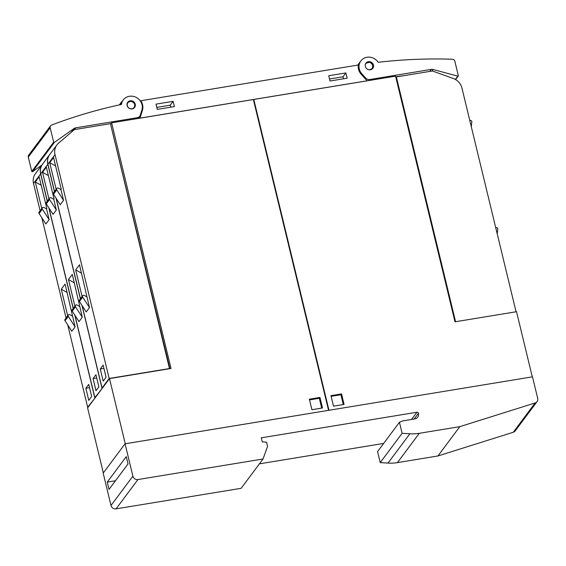 <?xml version="1.0" encoding="UTF-8"?>
<svg xmlns="http://www.w3.org/2000/svg" width="566" height="566" viewBox="0 0 566 566"><rect width="100%" height="100%" fill="white"/><g stroke="black" fill="none" stroke-linecap="round" stroke-linejoin="round"><path stroke-width="0.85" d="M372.704 68.458L373.185 65.401L370.008 62.083L365.855 63.286M373.581 65.797A4.302 3.99 -143.3 0 1 368.254 69.576A4.302 3.99 -143.3 0 1 365.954 63.144A4.302 3.99 -143.3 0 1 373.581 65.797M378.187 62.281A515.859 478.581 -143.3 0 1 452.319 59.225A2.582 2.391 -143.3 0 1 454.859 61.291L458.333 75.674A0.432 0.396 -143.3 0 1 457.844 76.141L433.124 69.498A4.302 3.99 36.7 0 0 431.313 69.399L369.74 79.523A4.302 3.99 -143.3 0 1 365.721 78.08L361.886 73.87A10.747 9.969 -143.3 0 1 360.783 72.441A10.747 9.969 -143.3 0 1 360.875 60.93A10.747 9.969 -143.3 0 1 378.187 62.281M360.875 60.93L359.53 62.727A10.747 9.969 36.7 0 0 358.285 64.998M395.733 76.827L404.421 75.582M140.474 101.187L140.807 100.741L358.306 64.998A11.61 10.768 36.7 0 0 361.299 74.394L367.129 80.797L140.014 118.124L142.413 110.363A11.61 10.768 36.7 0 0 140.807 100.741M110.469 123.798L110.922 123.728M75.71 127.824A4.302 3.99 -143.3 0 0 74.075 128.482L54.343 142.434A0.432 0.396 -143.3 0 1 53.671 142.158L50.183 127.775A2.582 2.391 -143.3 0 1 51.577 125.065A515.859 478.581 -143.3 0 1 121.457 104.448A10.747 9.969 -143.3 0 1 123.246 99.963A10.747 9.969 -143.3 0 1 135.571 97.09A10.747 9.969 -143.3 0 1 142.257 108.332A10.747 9.969 -143.3 0 1 141.903 110.002L140.326 115.096A4.302 3.99 -143.3 0 1 137.283 117.7L75.71 127.824L74.379 129.6L110.441 123.671L169.51 368.735M123.246 99.963L121.803 101.894A10.747 9.969 36.7 0 0 120.381 104.682M138.033 118.485A4.302 3.99 36.7 0 0 138.309 118.16L139.752 116.228M50.565 125.829L28.675 155.141A2.582 2.391 36.7 0 0 28.3 157.086L31.788 171.477A0.432 0.396 36.7 0 0 32.453 171.746L41.827 165.123M135.005 103.451A4.302 3.99 -143.3 0 1 130.781 108.898A4.302 3.99 -143.3 0 1 127.732 102.276A4.302 3.99 -143.3 0 1 135.005 103.451M134.51 107.561L134.786 103.748L131.439 101.109L127.626 102.425M119.921 104.781A10.747 9.969 -143.3 0 1 121.23 102.354A10.747 9.969 -143.3 0 1 122.489 100.981M139.477 116.596L138.932 118.336M358.129 65.026A10.747 9.969 -143.3 0 1 359.169 63.251A10.747 9.969 -143.3 0 1 359.191 63.222M155.997 104.137L173.111 101.321L174.385 106.585L157.27 109.394L155.997 104.137M328.747 75.745L345.861 72.929L347.135 78.193L330.02 81.009L328.747 75.745M173.111 101.321L170.232 105.184L156.782 107.391M170.713 107.186L170.232 105.184M345.861 72.929L342.982 76.792L329.532 78.999M343.463 78.794L342.982 76.792M110.568 124.202L111.594 122.836L171.024 368.487L109.5 378.597L87.61 407.916L103.33 472.893M125.256 443.765L328.57 410.343L253.377 99.531L111.594 122.836M110.667 124.619L169.92 368.671M169.673 368.523L109.167 378.463L55.022 154.645A12.898 11.964 -143.3 0 1 56.911 144.924A12.898 11.964 -143.3 0 1 58.588 143.127L74.379 129.6M55.595 165.937L49.716 162.668L53.558 157.525L61.227 189.221L60.937 189.61L58.355 188.174A1.295 1.203 -143.3 0 0 56.763 188.464L53.494 192.836A1.295 1.203 36.7 0 0 53.494 194.237L60.272 204.708L63.533 200.336L56.756 189.865L53.494 194.237M56.154 189.27L49.716 162.668M56.756 189.865A1.295 1.203 -143.3 0 1 56.763 188.464M60.937 189.61L63.533 200.336M56.911 144.924L49.808 154.433A12.898 11.964 36.7 0 0 47.919 164.161L54.52 191.457M56.211 198.433L80.471 298.707M82.155 305.682L102.064 387.979L102.559 387.894M109.167 378.463L102.064 387.979M82.098 296.52L75.667 269.918L79.502 264.775L89.478 307.579L86.216 311.951L79.438 301.48L82.7 297.108L89.478 307.579M100.26 368.961L103.139 365.105L106.075 377.246L103.196 381.102L100.26 368.961L103.932 368.36M81.539 273.187L75.667 269.918M82.7 297.108A1.295 1.203 -143.3 0 1 82.707 295.714L79.445 300.079A1.295 1.203 36.7 0 0 79.438 301.48M82.707 295.714A1.295 1.203 -143.3 0 1 84.306 295.417L86.881 296.853M48.393 175.58L42.521 172.312L46.362 167.168L54.025 198.864L53.742 199.253L51.159 197.817A1.295 1.203 -143.3 0 0 49.56 198.107L46.299 202.479A1.295 1.203 36.7 0 0 46.292 203.88L53.07 214.351L56.331 209.979L49.56 199.508L46.292 203.88M48.959 198.914L42.521 172.312M49.56 199.508A1.295 1.203 -143.3 0 1 49.56 198.107M53.742 199.253L56.331 209.979M54.428 191.591L47.82 164.289A12.898 11.964 -143.3 0 1 49.709 154.568L42.606 164.076A12.898 11.964 36.7 0 0 40.717 173.804L47.325 201.1M49.009 208.076L73.269 308.35M74.96 315.326L94.869 397.622L95.357 397.537M102.46 388.028L94.869 397.622M101.972 388.106L81.957 305.371M80.372 298.834L56.006 198.121M74.903 306.164L68.465 279.562L72.306 274.418L82.282 317.222L79.014 321.594L72.236 311.123L75.504 306.751L82.282 317.222M93.065 378.604L95.944 374.749L98.88 386.889L96.001 390.745L93.065 378.604L96.729 378.003M74.337 282.83L68.465 279.562M75.504 306.751A1.295 1.203 -143.3 0 1 75.504 305.357L72.243 309.722A1.295 1.203 36.7 0 0 72.236 311.123M75.504 305.357A1.295 1.203 -143.3 0 1 77.103 305.06L79.686 306.496M41.198 185.224L35.318 181.955L39.16 176.811L46.829 208.507L46.539 208.896L43.957 207.46A1.295 1.203 -143.3 0 0 42.358 207.75L39.096 212.123A1.295 1.203 36.7 0 0 39.096 213.524L45.874 223.995L49.136 219.622L42.358 209.151L39.096 213.524M41.757 208.557L35.318 181.955M42.358 209.151A1.295 1.203 -143.3 0 1 42.358 207.75M46.539 208.896L49.136 219.622M47.226 201.234L40.625 173.932A12.898 11.964 -143.3 0 1 42.514 164.211L35.41 173.72A12.898 11.964 36.7 0 0 33.521 183.448L40.122 210.743M41.813 217.719L66.073 317.993M67.757 324.969L87.666 407.265L88.162 407.18M95.265 397.672L87.666 407.265M94.77 397.749L74.754 315.014M73.177 308.477L48.81 207.764M67.701 315.807L61.262 289.198L65.104 284.061L75.08 326.865L71.818 331.237L65.04 320.766L68.302 316.394L75.08 326.865M85.862 388.248L88.742 384.392L91.678 396.533L88.798 400.388L85.862 388.248L89.527 387.646M67.142 292.473L61.262 289.198M68.302 316.394A1.295 1.203 -143.3 0 1 68.309 315L65.04 319.365A1.295 1.203 36.7 0 0 65.04 320.766M68.309 315A1.295 1.203 -143.3 0 1 69.908 314.703L72.483 316.139M125.263 443.758L109.5 378.597M319.946 397.452L322.493 407.98L311.894 409.72L309.354 399.193L319.946 397.452L319.323 398.287L309.524 399.9M321.693 408.107L319.323 398.287M532.288 376.864L516.525 311.703L455 321.813L395.57 76.162L253.787 99.46L328.98 410.279L532.281 376.871M395.896 77.514L396.349 76.912L432.403 70.983L453.281 78.483A12.898 11.964 -143.3 0 1 461.934 87.999L516.072 311.781M455.573 321.721L396.349 76.912M469.822 120.586A1.295 1.203 -143.3 0 1 471.832 121.874L471.28 126.607M495.766 227.829A1.295 1.203 -143.3 0 1 497.783 229.117L497.224 233.857M333.494 406.169L330.947 395.648L341.539 393.908L344.086 404.428L333.494 406.169M343.293 404.556L340.916 394.743L331.117 396.349M340.916 394.743L341.539 393.908M253.787 99.46L253.462 99.892M537.07 401.605A4.302 3.99 -143.3 0 0 537.7 398.365L532.493 376.836L125.058 443.794L103.175 473.112L111.007 505.488A4.302 3.99 36.7 0 0 116.058 508.862L241.144 488.309L263.027 458.991L267.591 446.326L266.607 442.279L262.27 441.862L261.294 437.815L416.93 412.239A1.288 1.196 -143.3 0 1 418.451 413.251A5.158 4.783 -143.3 0 1 417.694 417.142A5.158 4.783 -143.3 0 1 414.737 418.911L402.511 420.92L399.447 422.264L377.564 451.576L380.232 462.613L388 463.094A42.988 39.882 36.7 0 0 397.417 462.62L437.928 455.963L513.277 432.261A4.302 3.99 36.7 0 0 515.187 430.917L537.07 401.605A4.302 3.99 -143.3 0 1 535.16 402.95L513.277 432.261M399.447 422.264L402.115 433.301L409.883 433.775A42.988 39.882 -143.3 0 0 419.3 433.308L459.818 426.651L535.16 402.95M459.818 426.651L437.928 455.963M125.058 443.794L132.89 476.169L111.007 505.488M107.257 482.105L126.26 456.649L128.022 463.936L109.019 489.392L107.257 482.105L115.464 480.76M263.027 458.991L137.948 479.551A4.302 3.99 -143.3 0 1 132.89 476.169M259.405 463.844L383.649 443.426M402.115 433.301L380.232 462.613M368.282 69.583A3.87 3.587 36.7 0 0 372.591 65.401A3.87 3.587 36.7 0 0 365.233 64.998M429.813 71.408L431.313 69.399M368.982 80.528L369.74 79.523M361.412 74.507L361.886 73.87M365.24 78.716L365.721 78.08M455.375 79.445L457.844 76.141M431.964 71.054L433.124 69.498M137.283 117.7L136.512 118.74M50.183 127.775L28.3 157.086M53.671 142.158L31.788 171.477M54.343 142.434L32.453 171.746M74.075 128.482L71.231 132.295M134.651 104.505A3.87 3.587 36.7 0 0 130.102 101.463A3.87 3.587 36.7 0 0 127.315 105.708A3.87 3.587 36.7 0 0 131.864 108.75A3.87 3.587 36.7 0 0 134.651 104.505M141.344 111.799L142.413 110.363M55.022 154.645L47.919 164.161M47.82 164.289L40.717 173.804M40.625 173.932L33.521 183.448M419.3 433.308L397.417 462.62M409.883 433.775L388 463.094M137.948 479.551L116.058 508.862M416.93 412.239L411.56 419.434M418.451 413.251L414.149 419.003M455.602 79.573L458.269 76M121.23 102.354L119.313 104.915M357.797 65.076L359.169 63.251"/></g></svg>
